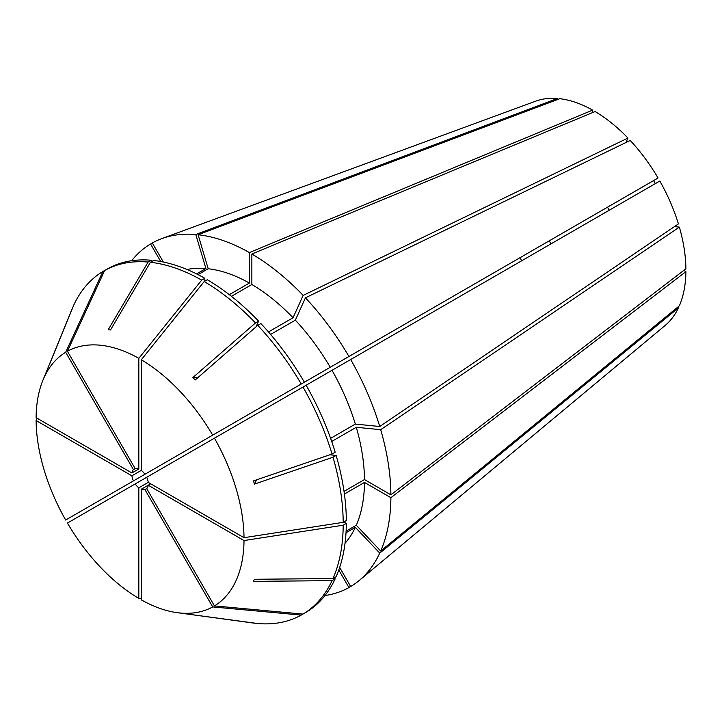 <?xml version="1.0" encoding="UTF-8"?>
<svg xmlns="http://www.w3.org/2000/svg" width="722" height="722" viewBox="0 0 722 722"><rect width="100%" height="100%" fill="white"/><g stroke="black" fill="none" stroke-linecap="round" stroke-linejoin="round"><path stroke-width="1.08" d="M550.994 243.865A87.515 50.531 60 0 1 549.243 240.832M375.972 340.874L519.993 257.718L521.744 260.75M609.251 210.237L607.5 207.205L653.591 180.59L655.341 183.623M677.723 307.148L678.418 307.888A130.159 75.151 60 0 1 665.097 325.514L359.177 580.524A198.379 114.536 60 0 1 350.684 586.553L339.665 567.474M674.438 226.618L679.366 227.105A130.159 75.151 60 0 1 685.9 268.792L390.891 494.814A198.379 114.536 60 0 0 380.693 429.689L356.289 427.28A161.033 92.976 60 0 1 364.484 479.57L390.891 494.814M344.403 494.019L364.484 482.431L390.891 497.675L685.9 271.652L683.77 270.425M685.9 271.652A130.159 75.151 60 0 1 679.366 305.794L380.693 551.021L356.289 525.264L346.109 531.139M305.442 297.816L630.234 140.456A130.159 75.151 60 0 1 658.067 178L348.934 356.478A198.379 114.536 60 0 0 305.442 297.816L295.343 320.162A161.033 92.976 60 0 1 330.261 367.263L348.934 356.478M141.295 598.646L138.823 598.421L138.823 487.801A11.669 6.733 60 0 1 135.167 483.948L659.818 181.032A130.159 75.151 60 0 1 678.418 223.919L379.745 426.503L355.341 424.085L330.613 438.371M625.902 142.55L627.95 138.037L303.159 295.406L293.051 317.743L268.458 331.94M198.09 234.74L208.198 268.755A161.033 92.976 60 0 1 249.388 283.069L249.388 252.574A198.379 114.536 60 0 0 198.09 234.74L559.803 98.697A130.159 75.151 60 0 1 592.636 110.114L592.636 112.569M231.41 296.309L251.861 284.504L251.861 254.009L595.108 111.54A130.159 75.151 60 0 1 627.95 138.037M163.325 262.041L152.315 242.962A198.379 114.536 60 0 1 161.782 238.621L535.589 101.197A130.159 75.151 60 0 1 557.51 98.472L557.799 99.446M350.513 586.255L348.934 587.564A198.379 114.536 60 0 1 324.99 595.542M150.564 471.015L169.237 460.23M161.782 238.621A198.379 114.536 60 0 1 195.797 234.515L557.51 98.472M251.861 254.009A198.379 114.536 60 0 1 303.159 295.406M350.684 359.511A198.379 114.536 60 0 1 379.745 426.503M133.417 480.915A11.669 6.733 60 0 1 131.9 475.816L36.1 420.511A147.026 84.889 60 0 0 65.675 520.02L413.959 318.943A11.669 6.733 60 0 1 413.95 318.943M141.295 470.392L141.295 359.773A147.026 84.889 60 0 1 212.692 435.14L144.951 474.255A11.669 6.733 60 0 0 141.295 470.392L131.9 475.816M390.891 497.675A198.379 114.536 60 0 1 380.693 551.021M306.128 385.241A198.37 114.527 60 0 1 335.179 452.225L332.057 454.03L253.485 480.906L254.433 484.101A816.826 255.218 163.4 0 1 256.608 479.841M302.996 387.046A198.37 114.527 60 0 1 332.057 454.03M150.69 483.803L148.218 485.238L244.018 540.543L343.203 525.201L346.334 523.396A198.37 114.527 60 0 1 336.127 576.734L333.004 578.548L254.433 579.27L253.485 581.363L332.057 580.641A198.37 114.527 60 0 1 302.996 614.079L214.443 605.911L146.701 488.586L144.951 489.597A11.669 6.733 60 0 1 141.295 489.227L148.218 485.238A11.669 6.733 60 0 1 146.701 488.586M343.203 525.201A198.37 114.527 60 0 1 333.004 578.548M141.295 359.773L204.182 281.544L207.304 279.739A198.37 114.527 60 0 1 258.602 321.137L255.471 322.942L192.909 377.543A816.826 255.227 136.6 0 0 197.693 377.786M204.182 281.544A198.37 114.527 60 0 1 255.471 322.942M135.167 468.605A11.669 6.733 60 0 1 138.823 468.966L131.9 472.955A11.669 6.733 60 0 1 133.417 469.607L135.167 468.605L67.426 351.271L104.636 270.497A198.37 114.527 60 0 1 148.118 262.05L151.25 260.245L151.638 261.572M131.9 472.955L36.1 417.65A147.026 84.889 60 0 1 42.941 380.187A147.026 84.889 60 0 1 65.675 352.282L102.885 271.508L107.758 268.692A198.37 114.527 60 0 1 151.25 260.245M304.377 613.285L301.245 615.09A198.37 114.527 60 0 1 257.763 623.528L192.909 614.792L255.471 623.303A198.37 114.527 60 0 1 252.989 622.996L177.152 612.662A147.026 84.889 60 0 1 141.295 599.856L141.295 489.227M346.334 523.396L343.852 521.97M255.994 326.895L258.602 321.137M332.012 370.296A161.033 92.976 60 0 1 355.341 424.085M364.484 482.431A161.033 92.976 60 0 1 356.289 525.264M251.861 284.504A161.033 92.976 60 0 1 293.051 317.743M196.583 273.909L205.905 268.53L195.797 234.515M186.962 269.496A161.033 92.976 60 0 1 205.905 268.53M348.934 587.564L338.798 570.01M36.1 420.511L37.147 418.255M42.941 380.187L71.902 309.341A198.37 114.527 60 0 1 72.877 307.04L49.917 363.383L73.825 304.946A198.37 114.527 60 0 1 102.885 271.508M131.684 260.723A198.379 114.536 60 0 1 150.564 243.973L152.486 243.26M249.388 252.574L592.636 110.114M679.366 227.105L380.693 429.689M138.823 487.801L148.218 482.377L244.018 537.691L343.203 522.34L346.334 520.535A198.37 114.527 60 0 0 336.127 455.42L333.004 457.225A198.37 114.527 60 0 1 343.203 522.34M146.701 477.278A11.669 6.733 60 0 1 148.218 482.377M678.418 307.888L379.745 553.115A198.379 114.536 60 0 1 359.177 580.524M214.443 438.173A147.026 84.889 60 0 1 244.018 537.691M244.018 540.543A147.026 84.889 60 0 1 214.443 605.911M133.417 469.607L65.675 352.282M138.823 468.966L138.823 358.338L201.7 280.109L204.831 278.304L204.831 281.165M67.426 351.271A147.026 84.889 60 0 1 138.823 358.338M301.245 615.09L212.692 606.922A147.026 84.889 60 0 1 177.152 612.662M212.692 606.922L144.951 489.597M138.823 598.421A147.026 84.889 60 0 1 67.426 523.053L135.167 483.948M333.004 457.225L254.433 484.101M257.763 325.351A198.37 114.527 60 0 1 301.245 384.014L304.377 382.209A198.37 114.527 60 0 0 260.886 323.546L257.763 325.351L195.202 379.962L192.909 377.543M212.692 435.14L301.245 384.014M204.831 278.304A198.37 114.527 60 0 0 153.533 260.471L150.411 262.276L110.493 329.963L108.201 329.728L148.118 262.05M150.411 262.276A198.37 114.527 60 0 1 201.7 280.109M334.232 577.835L335.179 578.827A198.37 114.527 60 0 1 306.128 612.274L302.996 614.079M335.179 578.827L332.057 580.641M329.837 454.797L336.127 455.42M285.704 392.985L330.261 367.263M356.289 427.28L331.696 441.476M344.033 491.375L364.484 479.57M379.745 553.115L355.341 527.358A161.033 92.976 60 0 1 345.026 543.278M355.341 527.358L346.018 532.737M295.343 320.162L270.606 334.439M208.198 268.755L198.008 274.631M229.298 294.666L249.388 283.069M160.699 261.526L150.564 243.973"/></g></svg>
